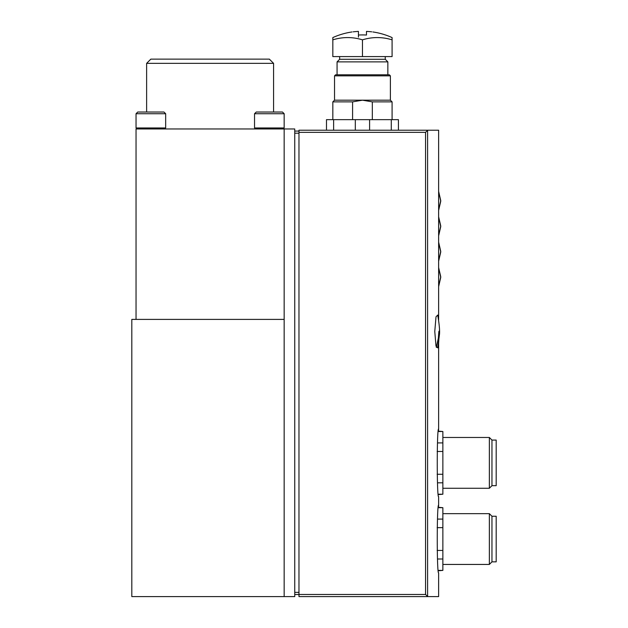 <?xml version="1.0" encoding="UTF-8"?>
<svg xmlns="http://www.w3.org/2000/svg" width="628" height="628" viewBox="0 0 628 628"><rect width="100%" height="100%" fill="white"/><g stroke="black" fill="none" stroke-linecap="round" stroke-linejoin="round"><path stroke-width="0.94" d="M437.716 347.865L435.997 346.091L434.772 331.458L436.005 316.826L437.716 315.052C439.38 324.864 439.945 331.529 439.396 335.046L437.716 347.865M438.634 130.224L427.747 130.224L438.634 130.224L438.634 319.88M438.391 507.691L442.866 507.691L438.43 507.306L438.634 505.187C436.798 503.114 436.798 574.989 438.634 572.901L438.634 596.6L427.747 596.6L425.556 594.481L294.744 594.481M425.556 594.481L425.556 132.343L427.747 130.224L298.975 130.224L298.975 596.6L438.634 596.6M438.391 431.515L442.866 431.515L438.43 431.13L438.634 429.01C436.798 426.938 436.798 498.813 438.634 496.724L438.634 505.187M437.873 315.931L437.716 315.06M390.388 75.847L334.528 75.847L335.58 74.787L389.329 74.787L390.388 75.847L390.388 100.182L392.084 101.869L372.326 101.869L362.458 100.182L352.583 101.869L332.832 101.869L332.832 119.65M390.388 100.182L334.528 100.182L332.832 101.869M352.583 101.869L352.583 119.65M372.326 101.869L372.326 119.65M398.427 130.224L398.427 119.65L326.481 119.65L326.481 130.224M333.633 119.65L333.633 130.224M391.283 119.65L391.283 130.224M369.602 119.65L369.602 130.224M355.315 119.65L355.315 130.224M284.162 319.401L284.162 596.6L131.809 596.6L131.809 319.401L284.162 319.401L284.162 128.96L136.041 128.96L136.041 319.401M284.162 128.96L294.744 128.96L294.744 596.6L284.162 596.6M146.622 63.357L273.58 63.357L269.349 59.126L150.853 59.126L146.622 63.357L146.622 112.027M298.975 131.071L294.744 131.071M442.866 431.515L442.866 494.22L438.391 494.22M442.866 482.822L437.528 482.822M442.866 494.22L438.43 494.605M442.866 442.913L437.528 442.913M442.866 451.469L437.135 451.469M442.866 474.266L437.135 474.266M442.866 437.473L489.361 437.473L489.361 488.262L442.866 488.262M489.361 437.473L491.96 440.071L491.96 485.664L489.361 488.262M491.96 440.071L496.191 440.071L496.191 485.664L491.96 485.664M442.866 507.691L442.866 570.397L438.391 570.397M442.866 558.999L437.528 558.999M442.866 570.397L438.43 570.781M442.866 519.089L437.528 519.089M442.866 527.646L437.135 527.646M442.866 550.442L437.135 550.442M442.866 513.649L489.361 513.649L489.361 564.439L442.866 564.439M489.361 513.649L491.96 516.247L491.96 561.84L489.361 564.439M491.96 516.247L496.191 516.247L496.191 561.84L491.96 561.84M438.634 209.838L440.754 200.607L438.634 191.383L438.634 210.427L440.754 201.196L438.634 191.972M438.634 235.225L440.754 226.001L438.634 216.77L438.634 235.814L440.754 226.59L438.634 217.359M438.634 260.62L440.754 251.396L438.634 242.165L438.634 261.209L440.754 251.985L438.634 242.753M438.634 286.015L440.754 276.783L438.634 267.559L438.634 286.604L440.754 277.372L438.634 268.148M282.474 112.027L284.162 113.723L282.474 112.027L256.232 112.027L254.536 113.723L254.536 127.963L284.162 127.963L283.173 128.96M284.162 127.963L284.162 113.723L254.536 113.723M137.736 112.027L136.041 113.723L165.666 113.723L163.971 112.027L137.736 112.027L136.041 113.723L136.041 127.963L165.666 127.963L164.669 128.96M353.195 31.824C351.688 31.997 351.688 31.997 353.195 31.824A71.694 63.302 90 0 1 356.304 31.549A71.851 71.843 90 0 1 358.439 31.4L358.439 35.042A68.217 68.217 0 0 1 366.477 35.042L366.477 31.4A71.851 71.843 -90 0 1 368.612 31.549A71.694 63.302 -90 0 1 371.721 31.824C373.22 31.997 373.22 31.997 371.721 31.824C373.22 31.997 373.22 31.997 371.721 31.824M352.049 31.957A71.945 71.945 0 0 0 332.832 37.578L332.832 39.847A65.563 56.779 90 0 1 362.458 39.847A65.563 56.779 -90 0 1 392.084 39.847L392.084 37.578A71.945 71.945 0 0 0 372.867 31.957M358.439 37.123L358.439 31.4M392.084 39.847L392.084 56.591L332.832 56.591L332.832 39.847M385.254 56.591L385.254 59.283L339.662 59.283L337.063 61.882L337.063 74.787M385.254 59.283L387.853 61.882L337.063 61.882M387.853 61.882L387.853 74.787M362.458 56.591L362.458 39.847M427.605 130.294L427.605 596.529M298.975 592.369L294.744 592.369M298.975 133.191L294.744 133.191M425.556 132.343L298.975 132.343M439.459 329.81L438.634 343.037L438.634 429.01M392.084 101.869L392.084 119.65M273.58 63.357L273.58 112.027M334.528 75.847L334.528 100.182M439.404 328.036L439.38 327.471M438.846 331.458L438.375 338.029L436.334 347.41M255.533 128.96L254.536 127.963M137.037 128.96L136.041 127.963M165.666 113.723L165.666 127.963M339.662 56.591L339.662 59.283"/></g></svg>
